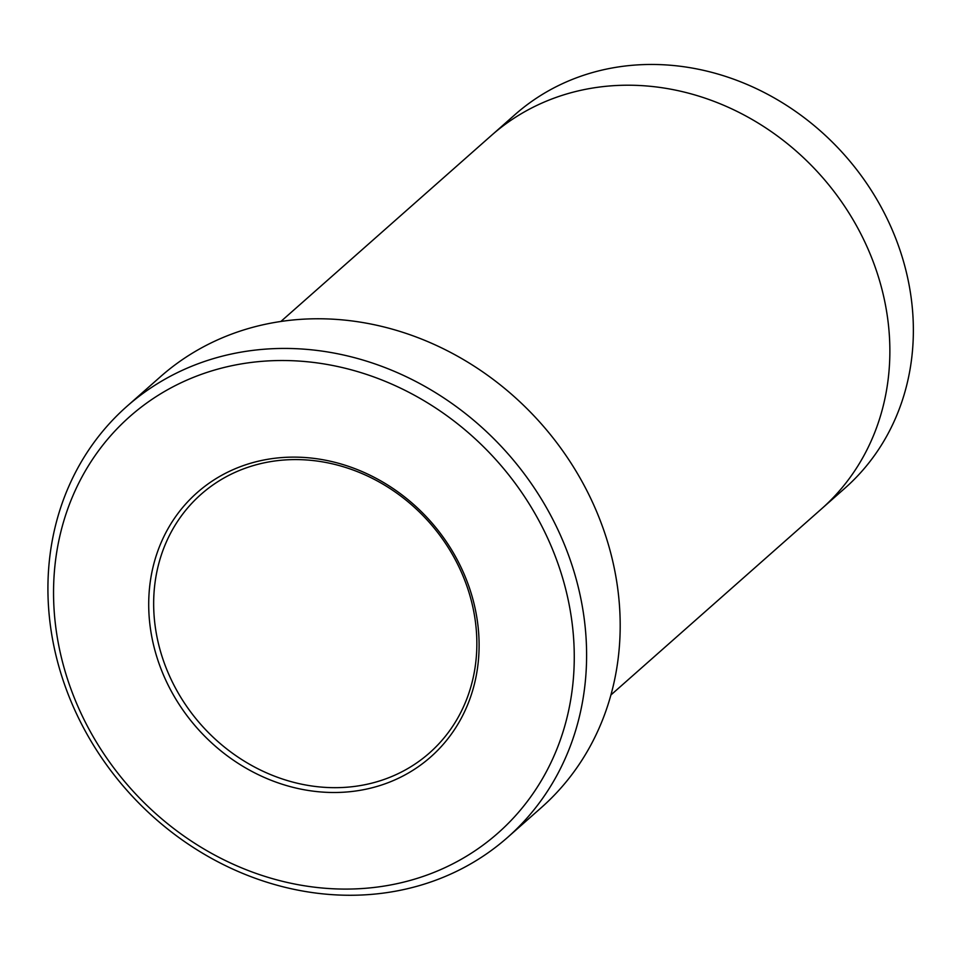 <?xml version="1.0" encoding="UTF-8"?>
<svg xmlns="http://www.w3.org/2000/svg" width="959" height="959" viewBox="0 0 959 959"><rect width="100%" height="100%" fill="white"/><g stroke="black" fill="none" stroke-linecap="round" stroke-linejoin="round"><path stroke-width="1.44" d="M295.108 457.131A176.36 155.897 -131.5 0 0 181.191 707.514A176.36 155.897 -131.5 0 0 465.439 709.828A176.36 155.897 -131.5 0 0 295.108 457.131M284.272 360.524A277.966 245.72 -131.5 0 0 104.735 755.153A277.966 245.72 -131.5 0 0 552.732 758.797A277.966 245.72 -131.5 0 0 284.272 360.524M610.895 694.987L821.455 508.941A249.208 220.294 -131.5 0 0 866.66 245.948A249.208 220.294 -131.5 0 0 629.871 85.219A249.208 220.294 -131.5 0 0 491.44 135.423L280.879 321.469M492.902 134.152L514.959 114.66A249.196 220.282 48.5 0 1 653.379 64.469A249.196 220.282 48.5 0 1 890.156 225.173A249.196 220.282 48.5 0 1 844.951 488.167L822.894 507.659M126.876 406.376L160.465 376.707A287.544 254.183 48.5 0 1 320.186 318.772A287.544 254.183 48.5 0 1 593.405 504.218A287.544 254.183 48.5 0 1 541.248 807.682L507.659 837.351A287.544 254.183 -131.5 0 0 559.828 533.887A287.544 254.183 -131.5 0 0 286.609 348.441A287.544 254.183 -131.5 0 0 126.876 406.376A287.544 254.183 -131.5 0 0 126.78 790.168A287.544 254.183 -131.5 0 0 507.659 837.351M296.858 459.589A172.524 152.517 -131.5 0 0 201.018 494.353A172.524 152.517 -131.5 0 0 200.97 724.62A172.524 152.517 -131.5 0 0 429.488 752.935A172.524 152.517 -131.5 0 0 460.788 570.857A172.524 152.517 -131.5 0 0 296.858 459.589"/></g></svg>
